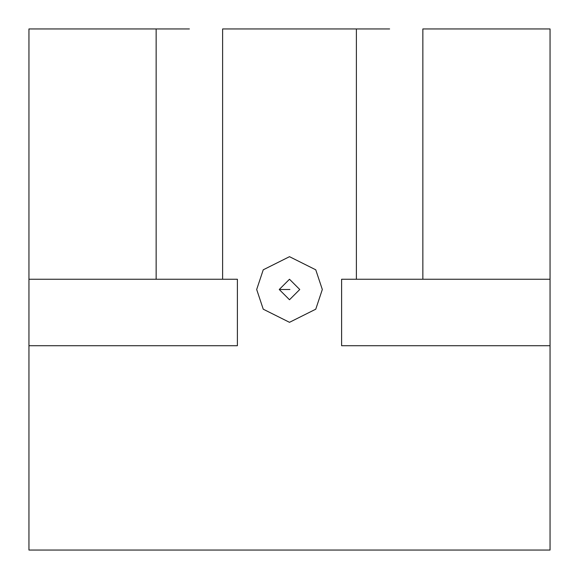 <?xml version="1.0" encoding="UTF-8"?>
<svg xmlns="http://www.w3.org/2000/svg" width="579" height="579" viewBox="0 0 579 579"><rect width="100%" height="100%" fill="white"/><g stroke="black" fill="none" stroke-linecap="round" stroke-linejoin="round"><path stroke-width="0.87" d="M550.05 279.244L550.05 28.95L422.851 28.95L550.05 28.95L550.05 550.05L550.05 345.714L341.61 345.714L341.61 279.244L550.05 279.244L341.61 279.244L341.61 345.714L550.05 345.714L550.05 279.244M356.382 28.95L222.618 28.95L356.382 28.95L356.382 279.244M156.149 28.95L28.95 28.95L28.95 279.244L28.95 28.95L156.149 28.95L156.149 279.244M28.95 345.714L28.95 550.05L550.05 550.05L28.95 550.05L28.95 279.244L237.39 279.244L237.39 345.714L28.95 345.714L237.39 345.714L237.39 279.244L28.95 279.244L28.95 345.714M256.678 289.5L263.242 269.807L289.5 256.678L315.758 269.807L322.322 289.5L315.758 309.193L289.5 322.322L263.242 309.193L256.678 289.5L263.242 309.193L289.5 322.322L315.758 309.193L322.322 289.5L315.758 269.807L289.5 256.678L263.242 269.807L256.678 289.5M189.384 28.95L156.149 28.95L189.384 28.95M389.616 28.95L356.382 28.95L389.616 28.95M279.244 289.5L289.5 279.244L299.756 289.5L289.5 299.756L279.244 289.5L289.5 299.756L299.756 289.5L289.5 279.244L279.244 289.5L289.913 289.5L279.244 289.5M222.618 28.95L222.618 279.244M422.851 28.95L422.851 279.244"/></g></svg>
